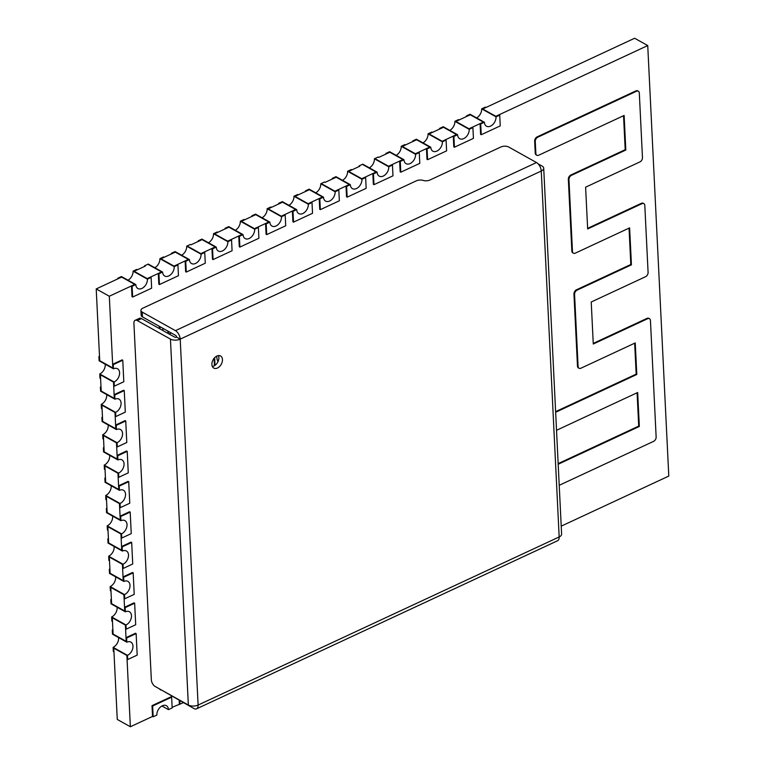 <?xml version="1.0" encoding="UTF-8"?>
<svg xmlns="http://www.w3.org/2000/svg" width="765" height="765" viewBox="0 0 765 765"><rect width="100%" height="100%" fill="white"/><g stroke="black" fill="none" stroke-linecap="round" stroke-linejoin="round"><path stroke-width="1.15" d="M169.103 334.018L171.303 332.995L169.046 333.98M216.734 356.127L216.782 357.226A6.933 3.758 -115 0 0 218.006 361.616M555.648 412.259L636.796 374.477L635.246 342.921L580.922 368.214A3.519 2.362 -60.8 0 1 579.057 368.252A3.519 2.362 -60.8 0 1 578.091 366.425L574.572 294.42A3.519 2.362 -60.8 0 1 577.106 290.136L631.431 264.833L629.624 227.865L575.29 253.158A3.519 2.362 -60.8 0 1 573.425 253.196A3.519 2.362 -60.8 0 1 572.459 251.369L568.959 179.612A3.519 2.362 -60.8 0 1 571.484 175.328L625.818 150.036L624.125 115.448L538.694 155.228A3.519 2.362 -60.8 0 1 536.829 155.266A3.519 2.362 -60.8 0 1 535.863 153.44L535.27 141.487A3.519 2.362 -60.8 0 1 537.805 137.193L636.48 91.255A3.519 2.362 -60.8 0 1 638.345 91.217A3.519 2.362 -60.8 0 1 639.31 93.043L642.466 157.619A3.519 2.362 -60.8 0 1 639.932 161.903L585.607 187.196L587.654 228.955L641.978 203.662A3.519 2.362 -60.8 0 1 643.843 203.624A3.519 2.362 -60.8 0 1 644.809 205.45L648.089 272.416A3.519 2.362 -60.8 0 1 645.555 276.71L591.221 302.003L593.277 344.021L647.611 318.728A3.519 2.362 -60.8 0 1 649.475 318.689A3.519 2.362 -60.8 0 1 650.441 320.516L656.14 437.064A3.519 2.362 -60.8 0 1 653.606 441.357L559.225 485.297M558.192 464.24L639.339 426.459L637.675 392.512L556.528 430.293M558.163 463.619L638.718 426.115L637.092 392.78M555.62 411.647L636.174 374.133L634.663 343.198M578.77 368.051A3.519 2.362 -60.8 0 1 578.445 367.908A3.519 2.362 -60.8 0 1 577.479 366.081L573.951 294.076A3.519 2.362 -60.8 0 1 576.485 289.792L630.819 264.489L629.04 228.133M573.138 252.986A3.519 2.362 -60.8 0 1 572.813 252.852A3.519 2.362 -60.8 0 1 571.847 251.025L568.338 179.278A3.519 2.362 -60.8 0 1 570.872 174.984L625.196 149.691L623.542 115.725M536.533 155.066A3.519 2.362 -60.8 0 1 536.208 154.922A3.519 2.362 -60.8 0 1 535.242 153.096L534.659 141.143A3.519 2.362 -60.8 0 1 537.193 136.849L635.868 90.911A3.519 2.362 -60.8 0 1 637.733 90.872A3.519 2.362 -60.8 0 1 638.02 91.083M587.625 228.343L641.366 203.318A3.519 2.362 -60.8 0 1 643.231 203.28A3.519 2.362 -60.8 0 1 643.518 203.49M593.248 343.409L646.989 318.383A3.519 2.362 -60.8 0 1 648.854 318.345A3.519 2.362 -60.8 0 1 649.141 318.546M639.339 426.459L638.718 426.115M636.796 374.477L636.174 374.133M631.431 264.833L630.819 264.489M625.818 150.036L625.196 149.691M215.022 365.335L214.649 357.685M214.449 365.708L214.085 358.326M160.009 328.931L159.895 326.626M159.397 328.596L159.283 326.282M117.791 278.881L117.762 278.269L121.453 276.548L135.807 284.561L132.106 286.273L132.632 297.04L151.642 288.195L151.116 277.427L150.485 277.083L147.215 278.603L134.105 271.288L147.215 278.603L161.568 271.919L148.477 264.604L161.568 271.919L158.298 273.44L158.824 284.207L159.455 284.551L178.455 275.706L177.929 264.948L174.229 266.669L159.885 258.656L163.576 256.935L164.207 257.289L160.937 258.809L174.028 266.115L160.927 258.8L175.281 252.115L188.381 259.431L174.028 266.115L177.298 264.594L177.929 264.948M171.417 253.913L171.389 253.301L175.089 251.58L189.433 259.584L185.742 261.305L186.268 272.072L205.269 263.217L204.743 252.46L204.112 252.106L200.841 253.636L187.741 246.32L200.841 253.636L215.204 246.952L202.103 239.636L215.204 246.952L211.924 248.472L212.46 259.23L213.081 259.584L232.082 250.738L231.556 239.971L227.865 241.692L213.512 233.688L217.212 231.967L217.834 232.311L214.563 233.841L227.654 241.147L214.554 233.832L228.917 227.148L242.017 234.463L227.654 241.147L230.934 239.627L231.556 239.971M254.477 228.659L241.367 221.343L255.73 214.659L268.831 221.974L254.477 228.659L257.748 227.138L258.379 227.492L254.678 229.213L240.334 221.2L244.025 219.479L244.657 219.832L241.377 221.353L254.477 228.659M251.867 216.457L251.838 215.845L255.529 214.124L269.882 222.127L266.191 223.849L266.717 234.616L285.718 225.771L285.192 215.003L284.561 214.649L281.291 216.179L268.19 208.864L281.291 216.179L295.653 209.495L282.553 202.18L279.282 203.71L278.651 203.356L282.352 201.635L296.696 209.648L293.005 211.37L292.373 211.016L292.899 221.783L293.531 222.127L312.531 213.282L312.005 202.515L308.314 204.236L293.961 196.232L297.661 194.511L298.283 194.855L295.013 196.385L308.104 203.691L295.003 196.376L309.356 189.691L322.467 197.007L308.104 203.691L311.384 202.17L312.005 202.515M415.366 153.755L402.266 146.44L416.619 139.756L429.729 147.071L415.366 153.755L418.646 152.225L419.268 152.579L415.577 154.301L401.223 146.287L404.924 144.566L405.546 144.92L402.275 146.44L415.366 153.755M412.765 141.554L412.737 140.932L416.428 139.211L430.781 147.224L427.08 148.946L427.606 159.703L446.617 150.858L446.081 140.091L445.459 139.746L442.189 141.267L429.079 133.952L442.189 141.267L456.542 134.583L443.451 127.277L456.542 134.583L453.272 136.103L453.798 146.87L454.429 147.224L473.43 138.369L472.904 127.612L469.203 129.333L454.859 121.319L458.551 119.598L459.182 119.952L455.911 121.472L469.002 128.778L455.892 121.463L470.255 114.779L483.356 122.094L469.002 128.778L472.273 127.258L472.904 127.612M359.129 166.521L359.101 165.9L362.801 164.179L377.145 172.192L373.454 173.913L373.98 184.671L392.981 175.826L392.455 165.068L391.823 164.714L388.553 166.234L375.452 158.919L388.553 166.234L402.916 159.55L389.815 152.245L402.916 159.55L399.636 161.08L400.162 171.838L400.793 172.192L419.794 163.347L419.268 152.579M332.316 179L332.287 178.388L335.978 176.667L350.332 184.681L346.631 186.402L347.157 197.16L366.167 188.314L365.641 177.547L365.01 177.203L361.74 178.723L348.63 171.408L361.74 178.723L376.093 172.039L363.002 164.724L376.093 172.039L372.823 173.559L373.349 184.327L373.98 184.671M305.503 191.489L305.474 190.868L309.165 189.156L323.519 197.16L319.818 198.881L320.344 209.648L339.344 200.793L338.819 190.036L338.197 189.682L334.927 191.212L321.816 183.896L334.927 191.212L349.28 184.528L336.189 177.212L349.28 184.528L346.01 186.048L346.535 196.806L347.157 197.16M495.816 116.299L482.715 108.984L495.816 116.299L647.735 45.565L634.634 38.25L482.715 108.984L485.995 107.463L485.364 107.11L481.673 108.831L496.026 116.844L499.717 115.123L499.086 114.779L495.816 116.299M172.135 707.3L183.437 702.681M561.214 526.148L668.792 476.069L647.735 45.565M103.38 435.543L104.174 451.799L117.275 459.115L116.481 442.859L103.38 435.543L103.562 439.253L102.94 438.909L102.73 434.721L117.083 442.725L117.284 446.913L116.663 446.569L116.481 442.859M117.284 446.913L126.789 442.495L125.737 420.97L116.232 425.388L115.611 425.044L115.792 428.744L102.692 421.429L115.792 428.744L114.999 412.478L101.898 405.173L102.692 421.429L102.51 417.728L101.888 417.384L102.472 417.107M101.898 405.173L102.08 408.883L101.449 408.529L101.248 404.341L115.601 412.354L115.802 416.543L125.307 412.115L124.255 390.59L114.75 395.017L114.119 394.664L114.301 398.374L101.2 391.058L114.301 398.374L113.507 382.108L100.416 374.802L101.2 391.058L101.028 387.358L100.397 387.004L100.99 386.727M113.775 648.165L117.265 719.435L130.366 726.75L126.875 655.481L113.784 648.165L113.966 651.876L113.335 651.522L113.134 647.343L127.478 655.347L127.688 659.535L137.184 655.108L136.132 633.583L126.636 638.01L126.005 637.656L126.187 641.366L125.393 625.101L112.302 617.795L112.484 621.505L111.853 621.151L111.652 616.963L125.995 624.976L126.196 629.165L135.701 624.737L134.65 603.212L125.144 607.64L124.523 607.286L124.705 610.996L123.911 594.73L110.81 587.415L110.992 591.125L110.37 590.771L110.16 586.592L124.513 594.596L124.714 598.785L134.219 594.367L133.167 572.842L123.662 577.259L123.031 576.915L123.213 580.616L122.419 564.35L109.328 557.044L109.51 560.755L108.879 560.401L108.678 556.212L123.022 564.226L123.232 568.414L132.728 563.987L131.676 542.462L122.18 546.889L121.549 546.535L121.731 550.245L120.937 533.98L107.846 526.674L108.028 530.375L107.396 530.03L107.186 525.842L121.539 533.855L121.74 538.034L131.245 533.616L130.193 512.091L120.688 516.509L120.067 516.165L120.248 519.865L119.455 503.609L106.354 496.294L106.536 500.004L105.914 499.65L105.704 495.471L120.057 503.475L120.258 507.664L129.763 503.236L128.711 481.711L119.206 486.138L118.575 485.785L118.757 489.495L117.963 473.229L104.872 465.923L105.656 482.18L118.757 489.495L105.656 482.18L105.484 478.479L104.853 478.125L105.446 477.857M106.345 496.294L107.148 512.55L120.248 519.865L107.148 512.55L106.966 508.849L106.345 508.505L106.928 508.228M107.836 526.664L108.63 542.93L121.731 550.245L108.63 542.93L108.458 539.229L107.827 538.876L108.42 538.598M109.319 557.035L110.112 573.301L123.213 580.616L110.112 573.301L109.94 569.6L109.309 569.256L109.902 568.978M110.801 587.415L111.604 603.671L124.705 610.996L111.604 603.671L111.422 599.98L110.801 599.626L111.394 599.349M112.292 617.785L113.086 634.051L126.187 641.366L113.086 634.051L112.914 630.35L112.283 629.997L112.876 629.729M96.208 288.931L121.654 277.083L134.755 284.398L109.309 296.246L96.208 288.931L99.718 360.678L112.818 367.994L99.718 360.678L99.546 356.978L98.915 356.633L99.507 356.356M144.604 266.402L144.575 265.78L145.207 266.134L134.105 271.288L137.394 269.768L136.763 269.423L133.072 271.135L147.416 279.149L151.116 277.427M198.24 241.434L198.212 240.812L198.833 241.166L202.103 239.636L191.02 244.8L190.399 244.446L186.698 246.167L201.052 254.181L204.743 252.46M385.952 154.033L385.914 153.421L386.545 153.765L389.815 152.245L378.732 157.408L378.101 157.055L374.41 158.776L388.763 166.789L392.455 165.068M439.579 129.065L439.55 128.444L440.181 128.797L443.451 127.277L429.079 133.952L432.368 132.431L431.737 132.087L428.046 133.808L442.39 141.812L446.081 140.091M359.101 165.9L359.732 166.254L348.63 171.408L351.919 169.887L351.288 169.543L347.597 171.255L361.941 179.268L365.641 177.547M332.287 178.388L332.918 178.733L336.189 177.212L325.106 182.376L324.475 182.022L320.774 183.743L335.127 191.757L338.819 190.036M262.089 217.776A7.621 5.126 119.2 0 0 267.148 208.711L270.839 206.99L271.47 207.344L268.199 208.864L282.543 202.18L295.653 209.495L292.373 211.016M130.366 726.75L152.541 716.432L153.163 716.776L156.863 715.055A7.621 5.126 119.2 0 1 160.048 707.405A7.621 5.126 119.2 0 1 166.388 705.693A7.621 5.126 119.2 0 1 168.472 709.652L172.163 707.931L171.637 697.164L171.016 696.819L152.006 705.665L152.541 716.432M109.309 296.246L112.818 367.994L112.637 364.293L113.268 364.637L113.469 368.826L99.115 360.812L98.915 356.633M480.085 123.624L483.356 122.094L470.265 114.788L466.994 116.309L466.363 115.964L470.064 114.243L484.408 122.247L480.716 123.968L480.085 123.624L480.611 134.382L481.242 134.736L500.243 125.89L499.717 115.123M480.716 123.968L481.242 134.736M484.408 122.247A7.621 5.126 119.2 0 0 486.502 126.206A7.621 5.126 119.2 0 0 492.832 124.494A7.621 5.126 119.2 0 0 496.026 116.844M466.392 116.576L466.363 115.964M476.614 117.896A7.621 5.126 119.2 0 0 481.673 108.831M385.914 153.421L389.615 151.7L403.958 159.703L400.267 161.425L399.636 161.08M400.267 161.425L400.793 172.192M403.958 159.703A7.621 5.126 119.2 0 0 406.052 163.662A7.621 5.126 119.2 0 0 412.383 161.951A7.621 5.126 119.2 0 0 415.577 154.301M396.165 155.352A7.621 5.126 119.2 0 0 401.223 146.287M373.454 173.913L372.823 173.559M377.145 172.192A7.621 5.126 119.2 0 0 379.239 176.151A7.621 5.126 119.2 0 0 385.57 174.439A7.621 5.126 119.2 0 0 388.763 166.789M369.352 167.841A7.621 5.126 119.2 0 0 374.41 158.776M346.631 186.402L346.01 186.048M350.332 184.681A7.621 5.126 119.2 0 0 352.416 188.63A7.621 5.126 119.2 0 0 358.756 186.918A7.621 5.126 119.2 0 0 361.941 179.268M342.538 180.32A7.621 5.126 119.2 0 0 347.597 171.255M319.818 198.881L319.196 198.527L322.467 197.007L309.376 189.701L306.096 191.221L305.474 190.868M319.196 198.527L319.722 209.294L320.344 209.648M323.519 197.16A7.621 5.126 119.2 0 0 325.603 201.119A7.621 5.126 119.2 0 0 331.934 199.407A7.621 5.126 119.2 0 0 335.127 191.757M315.716 192.809A7.621 5.126 119.2 0 0 320.774 183.743M293.005 211.37L293.531 222.127M296.696 209.648A7.621 5.126 119.2 0 0 298.79 213.598A7.621 5.126 119.2 0 0 305.12 211.895A7.621 5.126 119.2 0 0 308.314 204.236M278.68 203.978L278.651 203.356M288.902 205.297A7.621 5.126 119.2 0 0 293.961 196.232M267.148 208.711L281.491 216.725L285.192 215.003M266.191 223.849L265.56 223.504L268.831 221.974L255.74 214.669L252.469 216.189L251.838 215.845M265.56 223.504L266.086 234.262L266.717 234.616M269.882 222.127A7.621 5.126 119.2 0 0 271.977 226.086A7.621 5.126 119.2 0 0 278.307 224.374A7.621 5.126 119.2 0 0 281.491 216.725M238.747 235.983L242.017 234.463L228.926 227.157L225.646 228.678L225.025 228.324L228.716 226.603L243.069 234.616L239.369 236.337L238.747 235.983L239.273 246.751L239.894 247.095L258.905 238.25L258.379 227.492M239.369 236.337L239.894 247.095M243.069 234.616A7.621 5.126 119.2 0 0 245.154 238.575A7.621 5.126 119.2 0 0 251.484 236.863A7.621 5.126 119.2 0 0 254.678 229.213M225.053 228.945L225.025 228.324M235.266 230.265A7.621 5.126 119.2 0 0 240.334 221.2M198.212 240.812L201.903 239.091L216.256 247.105L212.555 248.826L211.924 248.472M212.555 248.826L213.081 259.584M216.256 247.105A7.621 5.126 119.2 0 0 218.341 251.054A7.621 5.126 119.2 0 0 224.671 249.352A7.621 5.126 119.2 0 0 227.865 241.692M208.453 242.754A7.621 5.126 119.2 0 0 213.512 233.688M185.742 261.305L185.111 260.961L188.381 259.431L175.29 252.125L172.02 253.645L171.389 253.301M185.111 260.961L185.637 271.718L186.268 272.072M189.433 259.584A7.621 5.126 119.2 0 0 191.527 263.543A7.621 5.126 119.2 0 0 197.858 261.831A7.621 5.126 119.2 0 0 201.052 254.181M181.64 255.233A7.621 5.126 119.2 0 0 186.698 246.167M427.08 148.946L426.459 148.592L429.729 147.071L416.638 139.756L413.358 141.286L412.737 140.932M426.459 148.592L426.985 159.35L427.606 159.703M430.781 147.224A7.621 5.126 119.2 0 0 432.866 151.174A7.621 5.126 119.2 0 0 439.196 149.471A7.621 5.126 119.2 0 0 442.39 141.812M422.978 142.873A7.621 5.126 119.2 0 0 428.046 133.808M144.575 265.78L148.267 264.059L162.62 272.072L158.929 273.793L158.298 273.44M158.929 273.793L159.455 284.551M162.62 272.072A7.621 5.126 119.2 0 0 164.714 276.031A7.621 5.126 119.2 0 0 171.044 274.319A7.621 5.126 119.2 0 0 174.229 266.669M154.826 267.721A7.621 5.126 119.2 0 0 159.885 258.656M132.106 286.273L131.484 285.928L134.755 284.398L121.664 277.093L118.384 278.613L117.762 278.269M131.484 285.928L132.01 296.686L132.632 297.04M135.807 284.561A7.621 5.126 119.2 0 0 137.891 288.51A7.621 5.126 119.2 0 0 144.222 286.799A7.621 5.126 119.2 0 0 147.416 279.149M128.004 280.2A7.621 5.126 119.2 0 0 133.072 271.135M439.55 128.444L443.241 126.722L457.594 134.736L453.894 136.457L453.272 136.103M453.894 136.457L454.429 147.224M457.594 134.736A7.621 5.126 119.2 0 0 459.679 138.695A7.621 5.126 119.2 0 0 466.019 136.983A7.621 5.126 119.2 0 0 469.203 129.333M449.801 130.385A7.621 5.126 119.2 0 0 454.859 121.319M113.507 382.108L113.689 385.818L114.32 386.162L123.815 381.745L122.763 360.219L122.142 359.866L112.637 364.293M100.416 374.802L100.598 378.503L99.966 378.159L99.766 373.97L114.109 381.984L114.32 386.162M122.763 360.219L113.268 364.637M114.109 381.984A7.621 5.126 119.2 0 0 119.311 375.29A7.621 5.126 119.2 0 0 117.504 368.749A7.621 5.126 119.2 0 0 113.469 368.826M99.766 373.97A7.621 5.126 119.2 0 0 105.207 364.216M114.75 395.017L114.951 399.196L100.607 391.192L100.397 387.004M114.989 412.478L115.171 416.189L115.802 416.543M124.255 390.59L123.624 390.246L114.119 394.664M115.601 412.354A7.621 5.126 119.2 0 0 120.793 405.67A7.621 5.126 119.2 0 0 118.996 399.12A7.621 5.126 119.2 0 0 114.951 399.196M101.248 404.341A7.621 5.126 119.2 0 0 106.698 394.587M116.232 425.388L116.443 429.576L102.089 421.563L101.888 417.384M125.737 420.97L125.106 420.616L115.611 425.044M117.083 442.725A7.621 5.126 119.2 0 0 122.285 436.04A7.621 5.126 119.2 0 0 120.478 429.49A7.621 5.126 119.2 0 0 116.443 429.576M102.73 434.721A7.621 5.126 119.2 0 0 108.181 424.967M103.571 451.943L103.371 447.755L104.002 448.108L104.183 451.809L117.275 459.124L117.093 455.414L117.724 455.768L117.925 459.947L103.571 451.943M117.963 473.229L118.145 476.939L118.776 477.293L128.271 472.866L127.219 451.34L126.598 450.987L117.093 455.414M104.872 465.923L105.054 469.634L104.423 469.28L104.222 465.091L118.565 473.105L118.776 477.293M127.219 451.34L117.724 455.768M118.565 473.105A7.621 5.126 119.2 0 0 123.767 466.411A7.621 5.126 119.2 0 0 121.96 459.87A7.621 5.126 119.2 0 0 117.925 459.947M103.371 447.755L103.964 447.477M104.222 465.091A7.621 5.126 119.2 0 0 109.663 455.338M119.206 486.138L119.407 490.327L105.063 482.313L104.853 478.125M119.445 503.609L119.627 507.31L120.258 507.664M128.711 481.711L128.08 481.367L118.575 485.785M120.057 503.475A7.621 5.126 119.2 0 0 125.25 496.791A7.621 5.126 119.2 0 0 123.452 490.241A7.621 5.126 119.2 0 0 119.407 490.327M105.704 495.471A7.621 5.126 119.2 0 0 111.154 485.708M120.688 516.509L120.899 520.697L106.545 512.684L106.345 508.505M120.937 533.98L121.119 537.69L121.74 538.034M130.193 512.091L129.562 511.737L120.067 516.165M121.539 533.855A7.621 5.126 119.2 0 0 126.741 527.162A7.621 5.126 119.2 0 0 124.934 520.621A7.621 5.126 119.2 0 0 120.899 520.697M107.186 525.842A7.621 5.126 119.2 0 0 112.637 516.088M122.18 546.889L122.381 551.068L108.037 543.064L107.827 538.876M122.419 564.35L122.601 568.06L123.232 568.414M131.676 542.462L131.054 542.117L121.549 546.535M123.022 564.226A7.621 5.126 119.2 0 0 128.224 557.542A7.621 5.126 119.2 0 0 126.416 550.991A7.621 5.126 119.2 0 0 122.381 551.068M108.678 556.212A7.621 5.126 119.2 0 0 114.119 546.459M123.662 577.259L123.863 581.448L109.519 573.434L109.309 569.256M123.911 594.73L124.083 598.44L124.714 598.785M133.167 572.842L132.536 572.488L123.031 576.915M124.513 594.596A7.621 5.126 119.2 0 0 129.715 587.912A7.621 5.126 119.2 0 0 127.908 581.362A7.621 5.126 119.2 0 0 123.863 581.448M110.16 586.592A7.621 5.126 119.2 0 0 115.611 576.839M125.144 607.64L125.355 611.818L111.002 603.815L110.801 599.626M125.393 625.101L125.575 628.811L126.196 629.165M134.65 603.212L134.018 602.858L124.523 607.286M125.995 624.976A7.621 5.126 119.2 0 0 131.197 618.283A7.621 5.126 119.2 0 0 129.39 611.742A7.621 5.126 119.2 0 0 125.355 611.818M111.652 616.963A7.621 5.126 119.2 0 0 117.093 607.209M126.636 638.01L126.837 642.198L112.493 634.185L112.283 629.997M126.875 655.481L127.057 659.181L127.688 659.535M136.132 633.583L135.51 633.238L126.005 637.656M127.478 655.347A7.621 5.126 119.2 0 0 132.68 648.663A7.621 5.126 119.2 0 0 130.872 642.112A7.621 5.126 119.2 0 0 126.837 642.198M113.134 647.343A7.621 5.126 119.2 0 0 118.575 637.58M161.922 705.99L168.472 709.652M171.637 697.164L152.637 706.019L152.006 705.665M152.637 706.019L153.163 716.776M179.173 700.3L179.354 703.943M179.804 700.654L179.976 704.297M216.887 356.06A6.933 4.657 119.2 0 0 212.154 362.132A6.933 4.657 119.2 0 0 213.798 368.089A6.933 4.657 119.2 0 0 217.47 368.013A6.933 4.657 119.2 0 0 222.194 361.931A6.933 4.657 119.2 0 0 220.559 355.983A6.933 4.657 119.2 0 0 216.887 356.06M212.354 366.464A6.933 4.657 119.2 0 0 213.884 366.014A6.933 4.657 119.2 0 0 218.417 355.601M135.156 320.315L139.383 318.345A5.546 3.012 65 0 1 141.487 318.594L137.26 320.564A5.546 3.012 -115 0 0 135.156 320.315A5.546 3.012 -115 0 0 133.913 323.337L151.336 679.702A5.546 3.012 -115 0 0 155.161 686.482L188.343 705.014L170.442 339.086A6.933 3.5 -2.8 0 0 180.205 339.134A6.933 3.758 -115 0 0 175.434 330.652L536.495 162.543A6.933 3.758 65 0 1 541.266 171.025A6.933 3.5 -2.8 0 0 543.714 168.185A6.933 3.5 -2.8 0 0 542.069 166.062L538.168 163.892M536.495 162.543L508.696 147.023A5.546 2.792 -2.8 0 0 500.884 146.985L429.94 180.014A5.546 2.792 177.2 0 1 423.16 180.416A5.546 2.792 -2.8 0 0 416.38 180.817L142.883 308.152A5.546 2.792 -2.8 0 0 140.932 310.427A5.546 2.792 -2.8 0 0 142.252 312.12L175.434 330.652M137.26 320.564L170.442 339.086M160.707 689.59L193.908 708.533A6.933 3.758 -115 0 0 196.548 708.839A6.933 3.758 -115 0 0 198.106 705.053A6.933 3.5 177.2 0 1 188.343 705.014M160.727 690.011A5.546 2.792 177.2 0 1 159.608 688.969M543.714 168.185L561.606 534.113A6.933 3.5 177.2 0 1 559.167 536.953A6.933 3.758 65 0 1 557.609 540.731L196.548 708.839M142.252 312.12L142.481 316.911L175.663 335.433A1.387 0.755 -115 0 1 176.619 337.126A1.387 0.698 -2.8 0 1 174.669 337.116L141.487 318.594M142.481 316.911A5.546 2.792 177.2 0 1 141.171 315.209L140.932 310.427M176.619 337.126L180.205 339.134L198.106 705.053L559.167 536.953L541.266 171.025L180.205 339.134M168.271 331.302L168.386 333.617M168.989 333.951L171.178 332.928M162.849 328.281L162.964 330.585M167.984 333.387L167.87 331.082M578.091 366.425L577.479 366.081M574.572 294.42L573.951 294.076M577.106 290.136L576.485 289.792M572.459 251.369L571.847 251.025M568.959 179.612L568.338 179.278M571.484 175.328L570.872 174.984M535.863 153.44L535.242 153.096M535.27 141.487L534.659 141.143M537.805 137.193L537.193 136.849M636.48 91.255L635.868 90.911M641.978 203.662L641.366 203.318M647.611 318.728L646.989 318.383M162.792 328.242L162.897 330.547M578.445 367.908L579.057 368.252M572.813 252.852L573.425 253.196M536.208 154.922L536.829 155.266M637.733 90.872L638.345 91.217M643.231 203.28L643.843 203.624M648.854 318.345L649.475 318.689"/></g></svg>
